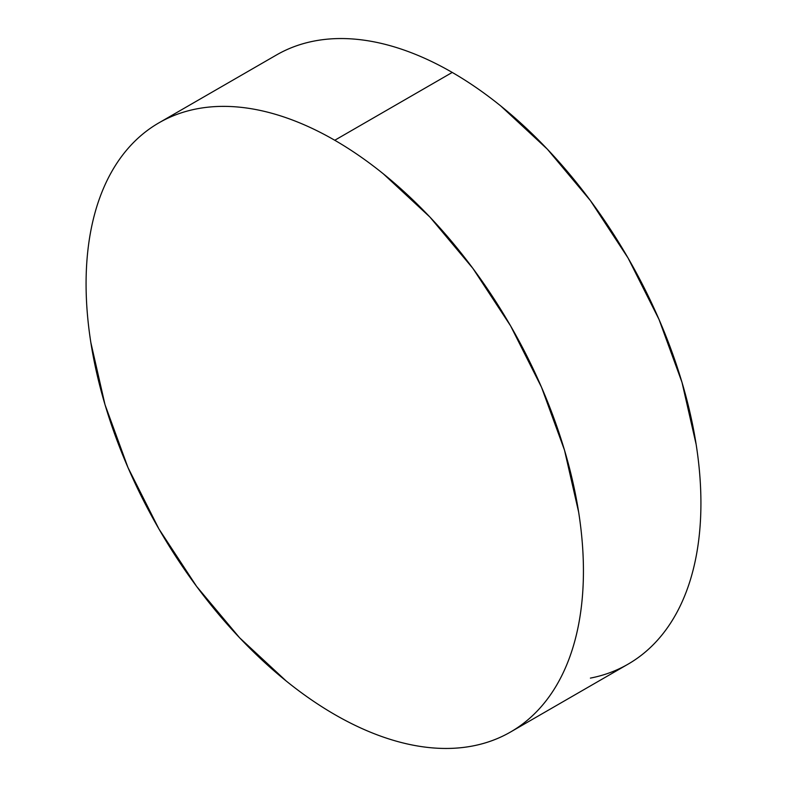 <?xml version="1.0" encoding="UTF-8"?>
<svg xmlns="http://www.w3.org/2000/svg" width="787" height="787" viewBox="0 0 787 787"><rect width="100%" height="100%" fill="white"/><g stroke="black" fill="none" stroke-linecap="round" stroke-linejoin="round"><path stroke-width="1.18" d="M590.398 678.109C603.973 675.472 616.536 670.819 628.085 664.149A351.681 203.046 -120 0 0 681.995 382.344A351.681 203.046 -120 0 0 452.24 72.434L334.76 140.263A351.681 203.046 60 0 1 564.505 450.174A351.681 203.046 60 0 1 510.596 731.979A351.681 203.046 60 0 1 334.76 714.566A351.681 203.046 60 0 1 105.005 404.656A351.681 203.046 60 0 1 158.915 122.851A351.681 203.046 60 0 1 334.76 140.263L452.24 72.434A351.681 203.046 -120 0 0 276.404 55.021L158.915 122.851C170.464 116.181 183.027 111.528 196.602 108.891C210.178 106.255 224.511 105.684 239.592 107.18C254.673 108.675 270.226 112.207 286.242 117.775C302.257 123.343 318.43 130.839 334.76 140.263C351.081 149.687 367.254 160.863 383.269 173.789L429.918 217.064L472.918 268.426L510.596 325.887L541.525 387.263L564.505 450.174L578.661 512.209C581.839 532.543 583.433 552.13 583.433 570.988C583.433 589.847 581.839 607.594 578.661 624.248C575.474 640.903 570.752 656.132 564.505 669.944C558.258 683.755 550.595 695.885 541.525 706.323C532.455 716.76 522.145 725.319 510.596 731.979C499.056 738.649 486.494 743.302 472.918 745.938C459.342 748.575 445.009 749.145 429.918 747.65C414.838 746.155 399.284 742.623 383.269 737.055C367.254 731.487 351.081 723.991 334.76 714.566C318.43 705.142 302.257 693.967 286.242 681.04L239.592 637.765L196.602 586.404L158.915 528.943L127.986 467.567L105.005 404.656L90.859 342.62C87.672 322.286 86.078 302.7 86.078 283.841C86.078 264.983 87.672 247.236 90.859 230.581C94.046 213.926 98.759 198.698 105.005 184.886C111.252 171.074 118.916 158.944 127.986 148.507C137.056 138.069 147.366 129.511 158.915 122.851M510.596 731.979L628.085 664.149C639.634 657.489 649.944 648.931 659.014 638.493C668.084 628.056 675.748 615.926 681.995 602.114C688.241 588.302 692.953 573.074 696.141 556.419C699.328 539.764 700.922 522.017 700.922 503.159C700.922 484.3 699.328 464.714 696.141 444.38L681.995 382.344L659.014 319.433L628.085 258.057L590.398 200.596L547.408 149.235L500.758 105.96C484.743 93.033 468.57 81.858 452.24 72.434C435.919 63.009 419.746 55.513 403.731 49.945C387.716 44.377 372.162 40.845 357.082 39.35C341.991 37.855 327.658 38.425 314.082 41.062C300.506 43.698 287.944 48.351 276.404 55.021"/></g></svg>
